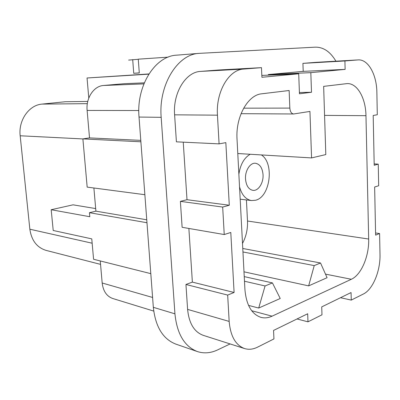 <?xml version="1.0" encoding="UTF-8"?>
<svg xmlns="http://www.w3.org/2000/svg" width="400" height="400" viewBox="0 0 400 400"><rect width="100%" height="100%" fill="white"/><g stroke="black" fill="none" stroke-linecap="round" stroke-linejoin="round"><path stroke-width="0.6" d="M335.91 61.185C330.34 51.74 323.475 47.065 315.31 47.16L199.155 53.365C177.655 54.07 158.37 84.925 161.18 117.325L174.935 313.835C177.005 333.915 184.465 346.48 197.31 351.535C203.945 353.715 210.735 353.155 217.69 349.865L230.105 343.935M148.945 73.94L87.045 77.99L148.805 74.155M199.155 53.365L176.685 55.16C155.225 55.905 136.135 85.75 139.03 117.06L153.335 307.325C155.46 326.8 162.945 339.055 175.8 344.1L197.31 351.535M100.55 264.375L46.135 250.405C36.95 247.57 31.52 240.505 29.85 229.21L20.175 135.775C18.265 120.255 29.075 105 42.05 104.095L65.225 101.74L87.76 101.435M150.805 273.645L93.58 259.27L91.77 238.875L53.215 230.485L51.185 209.73L73.045 204.825L95.685 208.575M51.185 209.73L89.8 216.72L89.445 212.7L95.91 211.16L93.89 187.995M144.87 194.71L87.17 187.11L82.89 138.89L89.52 137.905L87.125 110.435C85.815 97.99 93.86 86 103.525 85.48L124.435 83.675L144.31 82.855M88.785 98.08L87.045 77.99M153.73 311.085L112.75 298.505C106.7 296.335 103.175 291.165 102.175 283.005L100.255 260.945M89.52 137.905L140.785 140.37M82.89 138.89L140.89 141.805M95.91 211.16L146.755 219.795M89.445 212.7L146.975 222.73M263.045 174.72C263.585 182.925 258.355 191.16 252.95 190.36C248.645 189.47 246.17 185.675 245.515 178.99C244.94 170.775 250.145 162.615 255.405 163.245C259.875 164.085 262.425 167.91 263.045 174.72M358.085 59.91C368.165 59.065 376.73 74.64 376.87 92.4L377.3 114.735L373.19 115.49L374.2 165.265L378.255 164.145L378.675 185.74L374.64 187.015L375.615 235.145L379.595 233.53L380 254.425C380.49 270.915 372.875 289.5 363.37 294.02L351.26 300.1L351.06 292.555L321.72 306.895L321.985 314.8L307.98 321.83L307.68 313.755L273.55 330.435L273.94 338.925L257.56 347.15C253.095 349.37 248.75 349.84 244.53 348.55C235.58 345.17 230.455 336.125 229.165 321.42L227.67 295.08L234.1 292.475L230.79 232.47L224.235 234.545L222.675 207.06L229.29 205.235L225.835 142.63L219.085 143.87L217.455 115.17L174.605 114.825C172.78 92.915 185.75 71.945 200.515 71.41L218.43 70.005L261.475 67.65L261.915 77.28L298.71 73.79L299.46 93.795L311.5 92.26L310.82 72.64L345.13 69.385L344.91 60.965L357.855 59.93L316.14 62.325L357.855 59.93M351.26 300.1L340.525 297.705M379.595 233.53L375.57 232.965M378.255 164.145L374.17 163.89M344.91 60.965L302.92 63.365L316.14 62.325M345.13 69.385L303.21 71.365L302.92 63.365M310.82 72.64L268.32 74.56L303.21 71.365M268.345 75.14L268.32 74.56M311.5 92.26L299.41 92.515M298.71 73.79L261.83 75.43M217.455 115.17C215.77 91.86 228.905 69.585 243.63 69.08L261.475 67.65M219.085 143.87L176.41 141.835L174.605 114.825M229.29 205.235L187 199.705L183.245 142.16M222.675 207.06L180.39 201.37L187 199.705M224.235 234.545L182.12 227.3L180.39 201.37M234.1 292.475L192.375 282.11L188.875 228.46M227.67 295.08L185.94 284.475L192.375 282.11M229.165 321.42L187.605 309.385L185.94 284.475M187.605 309.385C188.985 323.305 194.19 331.955 203.21 335.33L244.53 348.55M307.98 321.83L297.025 318.96M242.505 243.425C246.15 236.565 247.815 229.095 247.5 221.015L368.675 239.035L365.965 115.685C365.77 98.185 357.315 83.045 347.14 83.595L323.65 86.37L325.81 154.57L311.57 157.92L309.94 111.43L293.625 113.98C291.435 113.665 290.175 111.7 289.84 108.095L289.14 90.51L261.805 93.79C247.925 94.805 235.515 116.745 237.03 139.16L244.915 289.415C246.26 304.89 251.6 314.205 260.94 317.36C264.58 318.315 268.29 317.915 272.07 316.17L351.34 279.27C361.3 274.89 369.23 256.01 368.675 239.035M246.425 199.94L247.5 221.015M314.23 265.59L308.645 285.88L327.08 277.7L320.535 262.98L314.23 265.59L242.95 251.97M243.995 271.825L308.645 285.88M242.77 248.48L320.535 262.98M272.43 282.91L265.07 285.96L258.705 308.045L280.225 298.495L272.43 282.91L244.245 276.605M244.49 281.23L265.07 285.96M248.54 305.39L258.705 308.045M237.785 153.525L311.57 157.92M261.37 154.93C274.58 163.145 270.24 197.07 255.54 200.245L251.565 200.56C245.815 199.58 241.8 194.99 239.53 186.805M238.87 174.235C240.365 164.49 244.13 157.835 250.175 154.265M128.645 60.09L138.28 59.29M139.29 72.885L133.735 73.295L139.3 72.98L138.27 59.17L168.17 57.14M133.735 73.295L132.7 59.605M153.335 307.325L174.935 313.835M139.03 117.06L161.18 117.325M29.85 229.21L92.155 243.215M20.175 135.775L82.89 138.935M42.05 104.095L87.33 103.65M103.525 85.48L143.89 83.89M87.125 110.435L138.815 110.525M102.175 283.005L152.595 297.465M243.63 69.08L200.515 71.41M324.57 115.385L365.965 115.685M325.49 274.13L351.34 279.27M251.68 310.73L272.07 316.17M243.66 108.17L289.84 108.095M241.05 113.68L293.625 113.98M251.565 200.56L240.18 199.185"/></g></svg>
